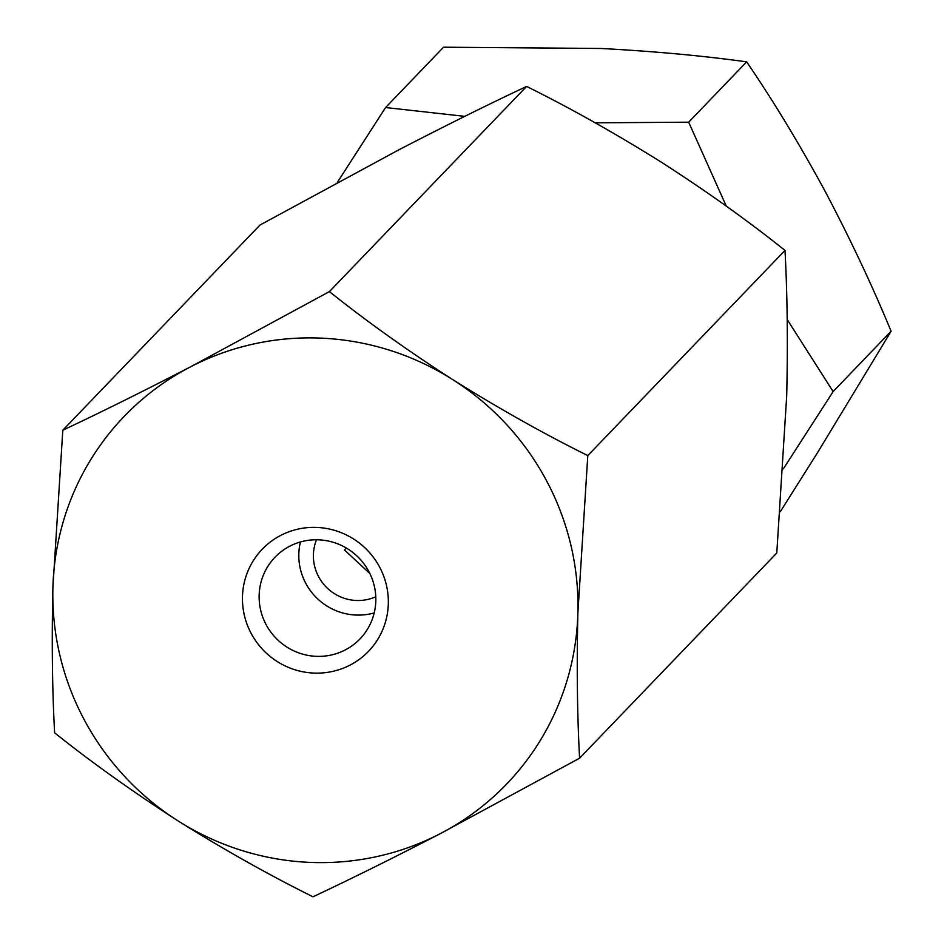 <?xml version="1.0" encoding="UTF-8"?>
<svg xmlns="http://www.w3.org/2000/svg" width="944" height="944" viewBox="0 0 944 944"><rect width="100%" height="100%" fill="white"/><g stroke="black" fill="none" stroke-linecap="round" stroke-linejoin="round"><path stroke-width="1.42" d="M464.778 116.348L385.577 107.533L443.562 47.2L600.927 48.474C653.932 51.283 702.513 55.743 746.657 61.856C772.912 100.253 798.931 143.134 824.69 190.499C849.954 238.277 872.091 285.194 891.101 331.25L817.587 452.554L780.334 511.66M783.378 468.814L833.127 391.571L891.101 331.25M833.127 391.571L787.19 319.509M726.266 206.099L688.683 122.189L746.657 61.856M688.683 122.189L595.263 122.838M385.577 107.533L337.291 182.475M350.141 665.06A73.679 72.122 43.9 0 1 251.257 633.601A73.679 72.122 43.9 0 1 280.639 535.449A73.679 72.122 43.9 0 1 379.523 566.907A73.679 72.122 43.9 0 1 350.141 665.06M289.678 546.234A58.953 57.702 -136.1 0 0 274.975 557.231A58.953 57.702 -136.1 0 0 271.247 632.657A58.953 57.702 -136.1 0 0 345.28 649.92A58.953 57.702 -136.1 0 0 359.983 638.923A58.953 57.702 -136.1 0 0 363.711 563.497A58.953 57.702 -136.1 0 0 289.678 546.234M300.416 541.974A58.953 57.702 -136.1 0 0 317.172 598.402A58.953 57.702 -136.1 0 0 374.213 612.904M346.33 548.027L344.477 549.963L369.906 573.598M316.488 539.779A44.215 43.271 -136.1 0 0 327.167 587.994A44.215 43.271 -136.1 0 0 375.771 596.75M587.793 455.598C543.945 433.851 498.939 408.54 452.79 379.653C407.631 350.625 366.508 321.267 329.409 291.602L190.299 366.956C143.299 391.264 100.796 412.351 62.811 430.204L260.001 225.026L399.123 149.671C445.946 125.446 488.437 104.359 526.599 86.423C570.459 108.159 615.464 133.482 661.614 162.368C706.761 191.396 747.896 220.743 784.995 250.408C787.343 293.737 787.921 342.153 786.706 395.654L776.782 553.007L579.592 758.197C577.232 714.868 576.666 666.452 577.881 612.951L587.793 455.598L784.995 250.408M329.409 291.602L526.599 86.423M62.811 430.204L52.899 587.557C51.684 640.469 52.25 688.884 54.61 732.804C91.202 762.115 132.325 791.461 177.991 820.855C223.586 849.423 268.592 874.734 312.995 896.8C351.144 878.864 393.648 857.777 440.482 833.552L579.592 758.197M177.991 820.855A265.264 259.659 -136.1 0 0 440.482 833.552A265.264 259.659 -136.1 0 0 577.881 612.951A265.264 259.659 -136.1 0 0 452.79 379.653A265.264 259.659 -136.1 0 0 190.299 366.956A265.264 259.659 -136.1 0 0 52.899 587.557A265.264 259.659 -136.1 0 0 177.991 820.855"/></g></svg>
